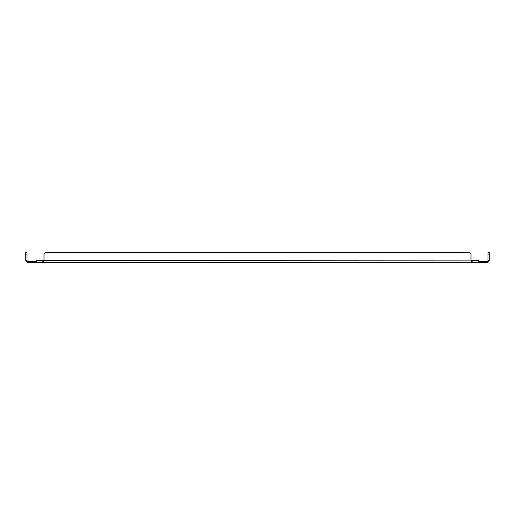 <?xml version="1.0" encoding="UTF-8"?>
<svg xmlns="http://www.w3.org/2000/svg" width="515" height="515" viewBox="0 0 515 515"><rect width="100%" height="100%" fill="white"/><g stroke="black" fill="none" stroke-linecap="round" stroke-linejoin="round"><path stroke-width="0.77" d="M29.445 262.586L29.445 261.298L27.688 261.298A0.65 0.65 0 0 1 27.533 261.279L27.218 262.528A1.938 1.938 0 0 0 27.688 262.586L487.312 262.586A1.938 1.938 0 0 0 487.782 262.528L489.25 260.648L489.25 252.414L487.963 252.414L487.963 254.107L489.25 254.107M485.555 262.586L485.555 261.298L487.312 261.298A0.65 0.65 0 0 0 487.467 261.279L487.782 262.528M479.62 261.298L485.555 261.298M479.62 262.586L479.62 261.279L478.306 260.648L472.628 260.648C472.113 261.749 471.605 261.749 471.096 260.648A0.856 0.856 0 0 1 471.006 260.268L471.006 254.107L469.313 252.414L45.687 252.414L43.994 254.107L43.994 260.268A0.856 0.856 0 0 1 43.904 260.648C43.395 261.749 42.887 261.749 42.372 260.648A0.856 0.856 0 0 1 42.288 260.268L37.074 260.268L35.381 262.586M479.62 262.528L477.926 260.268L472.712 260.268A0.856 0.856 0 0 1 472.628 260.648L471.096 260.648A0.856 0.856 0 0 1 471.006 260.268M42.726 260.88L36.694 260.648L35.381 261.279L35.381 262.528M29.445 261.298L35.381 261.298M27.218 262.528L25.75 260.648C25.969 261.749 25.969 261.749 25.75 260.648C25.969 261.749 25.969 261.749 25.75 260.648C25.969 261.749 25.969 261.749 25.75 260.648C25.969 261.749 25.969 261.749 25.75 260.648L27.038 260.648L27.533 261.279M471.444 260.88L42.372 260.648M487.467 261.279L487.963 260.648L489.25 260.648M25.75 254.107L27.038 254.107L27.038 252.414L25.75 252.414L25.75 260.648M487.963 260.648L487.963 254.107M487.963 260.268L489.25 260.268M25.75 260.268L27.038 260.268L27.038 260.648M27.038 254.107L27.038 260.268"/></g></svg>
